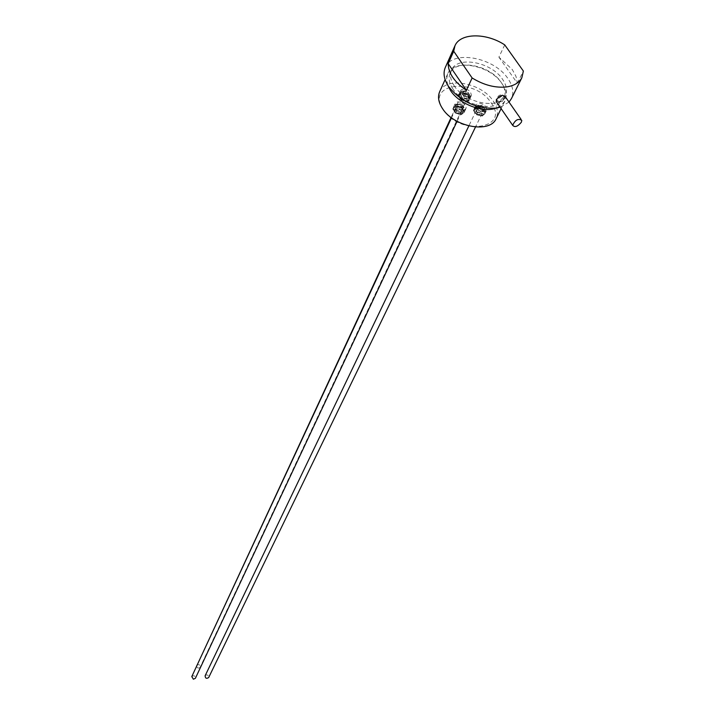<?xml version="1.0" encoding="UTF-8"?>
<svg xmlns="http://www.w3.org/2000/svg" width="715" height="715" viewBox="0 0 715 715"><rect width="100%" height="100%" fill="white"/><g stroke="black" fill="none" stroke-linecap="round" stroke-linejoin="round"><path stroke-width="0.54" stroke-dasharray="3.58 2.68" d="M504.745 44.902L498.9 57.129L512.298 69.534L516.016 76.451L517.32 83.199L498.9 57.129M445.356 67.344C452.175 49.505 494.11 57.254 507.882 78.525C512.914 85.907 514.094 92.601 511.413 98.634M499.124 102.308L496.818 101.021L497.113 99.421L502.305 95.864L504.415 96.891L504.057 98.42L499.124 102.308M503.271 97.285C500.259 100.994 497.837 101.843 496.004 99.841C498.033 95.22 500.563 93.844 503.601 95.721L503.271 97.285M462.802 108.805C461.264 105.802 459.245 105.069 456.724 106.589L457.216 108.644L459.298 110.056L462.668 109.404L462.802 108.805M460.648 108.162L463.615 107.393C462.784 104.059 460.8 103.121 457.663 104.569L458.154 106.624L460.648 108.162M191.781 676.596C193.953 675.121 195.15 675.684 195.383 678.303M461.568 111.433C460.04 108.43 458.02 107.697 455.509 109.216L455.991 111.272L458.065 112.684L461.434 112.032L461.568 111.433M462.185 105.302L462.641 105.606L461.819 107.357L461.363 107.053L462.185 105.302L457.073 103.961L455.687 106.213L461.398 107.715L464.267 111.951L461.425 114.713L455.687 113.211L454.177 111.245L452.818 108.957L455.687 106.213M461.64 114.248L462.676 112.228L465.215 109.77L464.393 111.522L465.215 109.395L463.99 107.366L459.691 104.497L455.401 105.114L455.401 108.617L456.626 110.646L455.911 112.747L457.091 110.959L462.212 112.3L461.425 114.713M454.061 106.848L453.042 108.492L454.061 106.848L455.401 108.617L459.709 111.495L464.008 110.87L463.99 107.366L462.641 105.606M461.613 107.241L461.398 107.715M455.902 105.748L456.617 104.024L454.061 106.472M453.042 108.492L452.818 108.957M455.687 113.211L455.911 112.747M464.491 111.486L464.267 111.951M462.676 112.228L462.212 112.3M456.617 104.024L457.073 103.961M457.091 110.959L456.626 110.646M458.467 107.125L454.177 107.751L454.177 111.245L458.485 114.123L462.775 113.488L462.757 109.994L458.467 107.125M461.363 107.053L456.259 105.713M464.384 111.147L461.819 107.357M461.854 113.98L464.151 112.425L464.393 111.522M456.268 112.711L461.39 114.051M453.247 108.6L455.804 112.398M455.804 105.775L453.471 107.348L453.247 108.224M458.717 105.963C466.117 110.628 466.117 113.372 458.744 114.186C451.335 109.502 451.335 106.758 458.717 105.963M463.642 96.391L468.111 96.337C467.628 93.388 465.751 92.333 462.498 93.156L463.642 96.391M463.436 91.136L463.159 91.52C463.999 94.791 465.966 95.73 469.058 94.317C468.566 91.377 466.698 90.313 463.436 91.136M196.607 665.468L196.822 665.129C199.038 664.128 200.155 664.807 200.191 667.158C198.761 668.552 197.528 668.319 196.491 666.46M462.417 99.019L466.877 98.956C466.395 96.016 464.527 94.961 461.282 95.783L462.417 99.019M468.119 99.117L467.092 101.119L468.119 99.117L470.622 96.704L469.675 98.893L466.877 101.593L461.193 100.1L458.351 95.908L461.166 93.218L466.824 94.711L469.675 98.893M458.565 95.435L459.584 93.79L460.916 95.533L462.131 97.535L461.416 99.626L462.587 97.839L465.188 98.384L469.433 97.776L469.406 94.335L465.143 91.502L462.56 90.957L461.747 92.718L462.104 91.028L459.584 93.424L458.351 95.908M467.61 92.298L468.066 92.601L467.252 94.353L466.797 94.049L467.61 92.298L465.143 91.502L460.907 92.092L460.916 95.533L465.188 98.384L467.664 99.179M467.092 101.119L466.877 101.593M469.898 98.42L470.622 96.337L468.066 92.601M467.038 94.246L466.824 94.711M461.166 93.218L461.39 92.753M461.416 99.626L461.193 100.1M462.587 97.839L462.131 97.535M462.104 91.028L462.56 90.957M468.2 100.404L468.173 96.963L463.919 94.13L459.682 94.72L459.7 98.161L463.964 101.003L468.2 100.404M467.297 100.86L469.085 100.011L469.8 98.456M461.774 99.591L466.841 100.931M458.771 95.542L461.318 99.287M461.291 92.78L459.495 93.62L458.771 95.175M466.797 94.049L461.747 92.718M469.8 98.08L467.252 94.353M469.21 100.35C465.635 103.881 455.482 97.106 459.2 93.674C462.784 90.179 472.865 96.891 469.21 100.35M474.742 108.367L473.705 109.994L474.742 108.367L477.325 112.148L476.369 114.695L473.482 110.459L476.279 107.733L481.946 109.216L484.833 113.435L482.053 116.188L476.369 114.695M482.169 108.752L482.759 106.821L477.692 105.489L476.86 107.232L477.245 105.552L476.056 106.642L476.101 110.128L480.4 112.997L484.636 112.362L485.816 111.272L484.967 113.006L485.807 110.897L483.224 107.125L481.946 109.216M483.331 113.721L482.285 115.723L484.636 112.362L484.573 108.877L480.292 106.026L476.056 106.642L474.742 107.992M473.705 109.994L473.482 110.459M476.592 114.23L477.79 112.461L482.875 113.792M482.285 115.723L482.053 116.188M484.833 113.435L485.065 112.97M476.503 107.259L476.279 107.733M482.759 106.821L483.224 107.125M477.245 105.552L477.692 105.489M477.79 112.461L477.325 112.148M474.849 112.738L479.139 115.607L483.367 114.972L483.313 111.486L479.032 108.635L474.805 109.252L474.849 112.738M477.522 109.824L481.731 111.719L482.017 113.551C478.898 114.936 476.941 113.989 476.145 110.682L477.522 109.824M478.782 107.214L477.397 108.072C478.201 111.37 480.158 112.327 483.286 110.941L482.991 109.109L478.782 107.214M473.911 110.11L474.671 112.076L476.494 113.891M476.404 107.295L474.143 108.814L473.911 109.735M481.919 108.555L476.86 107.232M484.967 112.63L484.198 110.673L482.384 108.868M482.491 115.464L484.725 113.962L484.967 113.006M476.95 114.194L482.035 115.526M474.367 112.3C473.965 106.356 477.28 105.865 484.314 110.834C484.743 116.786 481.427 117.278 474.367 112.3M483.957 107.107C481.812 105.007 479.944 104.658 478.362 106.061C479.166 109.368 481.132 110.325 484.252 108.939L483.957 107.107M205.125 675.773L206.26 674.897L207.815 675.148L208.682 676.068L208.691 677.525M443.38 109.681C424.79 83.333 474.554 76.764 491.071 102.763C510.599 128.718 460.362 136.672 443.38 109.681M460.63 102.048L457.296 101.95L455.285 103.443C454.704 106.222 456.492 108.385 460.657 109.922L463.981 110.021L465.992 108.537C466.582 105.748 464.795 103.586 460.63 102.048M470.917 96.123L471.408 95.453C470.542 90.144 467.172 88.24 461.309 89.715L460.8 90.412C461.702 95.721 465.072 97.624 470.917 96.123M476.53 108.197C480.391 111.978 483.751 112.613 486.611 110.092L486.075 106.794C482.205 103.023 478.844 102.397 476.002 104.926L476.53 108.197M517.32 83.199L523.371 71.062M509.035 102.093L500.16 107.259M439.68 91.69C445.642 76.219 481.633 82.717 493.314 101.119C497.569 107.465 498.543 113.256 496.228 118.476M454.248 85.871C450.414 80.026 449.512 74.762 451.54 70.061C457.126 55.564 491.33 61.901 502.529 79.258C506.667 85.353 507.587 90.868 505.291 95.792C499.508 109.878 465.134 103.344 454.248 85.871M452.872 88.892C449.047 83.056 448.153 77.783 450.182 73.082C455.768 58.585 489.909 64.895 501.072 82.243C505.201 88.329 506.113 93.835 503.816 98.768C498.033 112.854 463.722 106.356 452.872 88.892M447.733 85.165L446.58 79.151L447.715 73.779C453.668 58.308 490.025 65.011 501.921 83.485C506.318 89.983 507.293 95.864 504.835 101.128L501.421 105.275L496.156 108.117M505.219 96.632L504.826 98.5L498.829 102.906L496.997 102.683M457.663 104.569L456.724 106.589M463.615 107.393L462.668 109.404M455.509 109.216L451.531 117.769M461.434 112.032L457.073 121.318M463.159 91.52L462.221 93.54M469.058 94.317L468.111 96.337M460.996 96.168L451.111 117.457M466.877 98.956L200.191 667.158M478.362 106.061L477.397 108.072M484.252 108.939L483.286 110.941M476.145 110.682L468.843 125.92M482.017 113.551L475.493 127.02M496.004 99.841L496.818 101.021M503.601 95.721L504.415 96.891M464.151 112.425L465.992 108.537M453.471 107.348L455.285 103.443M469.576 99.34L471.408 95.453M458.985 94.317L460.8 90.412M484.725 113.962L486.611 110.092M474.143 108.814L476.002 104.926M451.54 70.061L450.182 73.082M505.291 95.792L503.816 98.768M447.715 73.779L445.114 79.58M504.835 101.128L501.117 108.626M521.789 120.37L520.994 119.244"/><path stroke-width="1.07" d="M506.712 86.908C495.397 88.142 483.867 85.165 472.132 77.971L466.395 90.287C454.418 82.091 448.341 73.216 448.171 63.644L453.703 51.239L454.955 45.76C460.228 32.854 486.218 32.613 504.745 44.902L523.371 71.062L521.834 77.792C519.179 82.726 514.139 85.764 506.712 86.908M500.16 107.259L496.273 108.099C477.03 109.163 461.166 102.004 448.671 86.631C444.015 79.508 442.907 73.073 445.356 67.344L454.847 46.01M457.073 121.318L195.383 678.303L193.381 679.214L191.781 676.596L451.531 117.769M196.491 666.46L451.111 117.457M475.493 127.02L208.691 677.525C206.51 678.955 205.321 678.374 205.125 675.773L468.843 125.92M448.171 63.644L466.395 90.287M453.703 51.239L472.132 77.971M511.413 98.634L509.035 102.093M496.228 118.476L496.112 118.717C489.918 133.723 453.766 126.993 442.433 108.474C438.447 102.29 437.526 96.704 439.68 91.69L445.114 79.58M496.156 108.117C482.974 113.176 459.2 104.077 450.575 90.599L447.733 85.165M521.369 122.22C517.705 126.6 514.818 127.636 512.682 125.322C515.184 119.879 518.214 118.225 521.789 120.37L521.369 122.22M496.997 102.683L496.201 101.53C496.585 98.527 498.721 96.436 502.6 95.256L505.219 96.632L520.994 119.244M521.834 77.792L511.279 98.911M501.117 108.626L496.112 118.717M512.682 125.322L496.201 101.53"/></g></svg>
